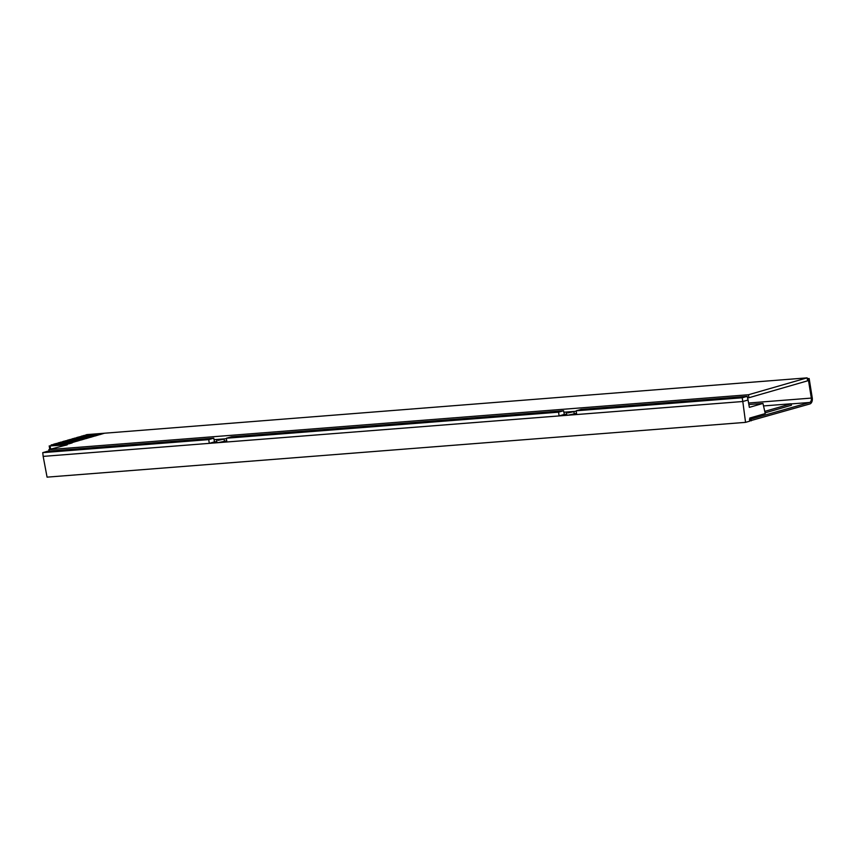 <?xml version="1.0" encoding="UTF-8"?>
<svg xmlns="http://www.w3.org/2000/svg" width="855" height="855" viewBox="0 0 855 855"><rect width="100%" height="100%" fill="white"/><g stroke="black" fill="none" stroke-linecap="round" stroke-linejoin="round"><path stroke-width="1.28" d="M88.674 434.468L807.12 377.857L748.488 394.743L48.842 449.623L67.353 444.771L50.071 445.947L51.311 445.22L68.924 443.841L72.151 442.911L54.485 443.916L51.311 445.22M748.488 394.743L748.959 397.714L747.537 397.821M576.249 411.266L563.883 412.228M226.425 438.701L214.06 439.673M48.842 449.623L49.077 451.098M807.12 377.857L807.59 380.828L748.959 397.714M51.567 448.843L49.697 448.875L49.216 445.904M791.196 403.913L809.61 402.47L749.45 419.484M807.248 378.658L809.151 378.509L812.25 397.832A5.29 3.324 85.5 0 1 809.856 403.955L749.6 420.97M750.979 419.356L751.214 420.842M809.61 402.47A3.783 2.373 85.5 0 0 811.331 398.088L748.585 403.015M809.151 378.509L808.232 378.776L811.331 398.088M807.28 378.851L808.232 378.776M763.526 405.933L791.174 403.774L764.755 411.373M765.086 412.837L791.409 405.259L791.174 403.774M567.848 412.912L573.887 411.65L567.848 412.912M566.427 412.837L566.78 415.07L568.201 415.135L574.25 413.873L573.887 411.65M218.025 440.346L224.074 439.085L218.025 440.346M216.604 440.282L216.956 442.516L218.388 442.58L224.427 441.319L224.074 439.085M576.698 414.536L576.185 410.795L742.193 397.778L742.803 401.508L226.874 441.982L226.361 438.241L558.572 412.174L559.095 415.915L564.332 414.408L563.573 410.742L558.572 412.174M576.185 410.795L581.186 409.363L747.185 396.335L742.193 397.778M226.361 438.241L231.363 436.798L563.573 410.742M742.803 401.508L745.56 422.359L749.621 421.184L749.782 418.042L765.257 413.596L762.97 403.432L749.354 407.354L748.05 400.001L742.803 401.508M226.874 441.982L43.167 456.388L47.068 477.143L745.56 422.359M748.05 400.001L747.185 396.335M748.852 404.533L762.97 403.432M208.759 439.62L209.272 443.36L214.509 441.853L213.75 438.177L208.759 439.62L42.75 452.648L43.167 456.388M42.75 452.648L47.752 451.205L213.75 438.177M214.509 441.853L216.828 441.672M224.384 441.073L226.725 440.891M564.332 414.408L566.641 414.226M574.207 413.638L576.548 413.446M65.108 440.859L82.711 439.481L85.949 438.551L68.336 439.93L65.151 441.148M81.343 439.962L85.949 438.551M60.491 442.185L78.094 440.806L81.332 439.876L63.719 441.255L60.534 442.473M76.726 441.287L81.332 439.876M55.874 443.521L73.477 442.142L76.715 441.212L59.102 442.591L55.917 443.809M72.109 442.623L76.715 441.212M69.725 439.534L87.328 438.145L90.566 437.215L72.953 438.604L69.768 439.812M85.96 438.636L90.566 437.215M74.342 438.198L91.945 436.82L95.183 435.89L77.57 437.268L74.385 438.487M90.577 437.3L95.183 435.89M78.959 436.873L96.562 435.494L99.8 434.554L82.187 435.943L79.002 437.162M95.194 435.975L99.8 434.554M51.257 444.846L68.924 443.841M68.86 443.467L72.098 442.537M83.576 435.537L101.179 434.158L104.417 433.229L86.804 434.607L83.619 435.826M99.811 434.639L104.417 433.229M50.071 445.947L50.552 448.918M65.921 444.707L66.017 445.284"/></g></svg>
